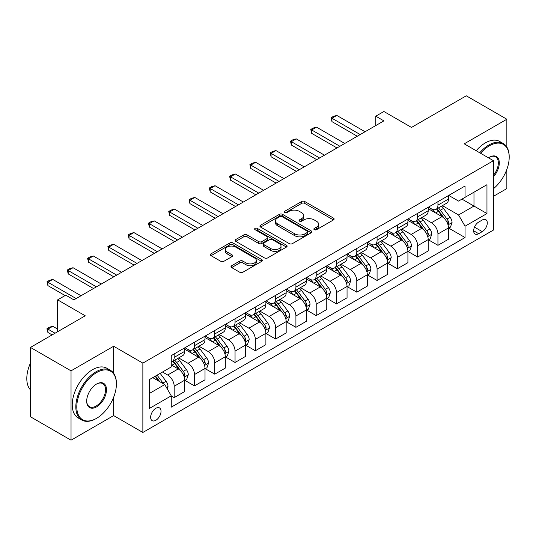 <?xml version="1.0" encoding="UTF-8"?>
<svg xmlns="http://www.w3.org/2000/svg" width="536" height="536" viewBox="0 0 536 536"><rect width="100%" height="100%" fill="white"/><g stroke="black" fill="none" stroke-linecap="round" stroke-linejoin="round"><path stroke-width="0.8" d="M314.304 229.696A1.575 0.911 0 0 0 316.535 229.696L333.466 219.928A2.251 1.3 0 0 0 334.122 219.003A2.251 1.3 0 0 0 333.466 218.085L304.783 201.529A2.251 1.3 0 0 0 301.601 201.529L284.67 211.305A1.575 0.911 0 0 0 284.207 211.948A1.575 0.911 0 0 0 284.67 212.591A1.575 0.911 0 0 0 286.901 212.591L289.092 211.325A7.209 4.161 0 0 1 299.289 211.325L301.681 212.705A7.209 4.161 0 0 1 303.791 215.646A7.209 4.161 0 0 1 301.681 218.594L299.49 219.854A1.575 0.911 0 0 0 299.028 220.497A1.575 0.911 0 0 0 299.49 221.147A1.575 0.911 0 0 0 301.721 221.147L303.912 219.881A7.209 4.161 0 0 1 314.109 219.881L316.495 221.261A7.209 4.161 0 0 1 318.605 224.202A7.209 4.161 0 0 1 316.495 227.143L314.304 228.41A1.575 0.911 0 0 0 313.841 229.053A1.575 0.911 0 0 0 314.304 229.696L314.304 228.41M155.842 420.284A7.343 4.241 120 0 0 160.639 413.812A7.343 4.241 120 0 0 159.514 407.923A7.343 4.241 120 0 0 155.842 408.285A7.343 4.241 120 0 0 151.045 414.757A7.343 4.241 120 0 0 152.17 420.646A7.343 4.241 120 0 0 155.842 420.284M231.659 265.735A2.251 1.3 0 0 0 230.996 266.653A2.251 1.3 0 0 0 231.659 267.571L239.699 272.221A2.251 1.3 0 0 0 242.888 272.221L261.689 261.367A2.251 1.3 0 0 0 262.352 260.442A2.251 1.3 0 0 0 261.689 259.525L233.013 242.969A2.251 1.3 0 0 0 229.823 242.969L211.023 253.823A2.251 1.3 0 0 0 210.367 254.741A2.251 1.3 0 0 0 211.023 255.659L220.745 261.273A2.251 1.3 0 0 0 223.927 261.273L231.974 256.63A2.251 1.3 0 0 0 232.637 255.706A2.251 1.3 0 0 0 231.974 254.788L227.157 252.007A6.03 3.477 0 0 1 225.388 249.542A6.03 3.477 0 0 1 229.113 246.332A6.03 3.477 0 0 1 235.679 247.083L254.56 257.984A6.03 3.477 0 0 1 256.322 260.442A6.03 3.477 0 0 1 252.603 263.658A6.03 3.477 0 0 1 246.037 262.908L242.888 261.086A2.251 1.3 0 0 0 239.699 261.086L231.659 265.735L231.659 267.571M506.848 147.078L506.848 119.233L466.266 95.803L411.487 127.434L383.89 111.501L375.776 116.185L383.89 120.875L73.874 299.859L65.754 295.175L57.64 299.859L57.64 331.724M113.639 373.25L113.639 346.249L71.033 370.845L30.452 347.422L85.231 315.791L57.64 299.859M113.639 346.249L142.857 363.12L493.455 160.7L493.455 230.045L142.857 432.465L142.857 363.12M506.848 119.233L464.236 143.829L493.455 160.7M289.252 243.612A2.251 1.3 0 0 0 292.442 243.612L311.235 232.758A2.251 1.3 0 0 0 311.898 231.84A2.251 1.3 0 0 0 311.235 230.916L282.559 214.36A2.251 1.3 0 0 0 279.377 214.36L260.576 225.214A2.251 1.3 0 0 0 259.913 226.132A2.251 1.3 0 0 0 260.576 227.056L289.252 243.612M255.706 230.038A1.575 0.911 0 0 1 257.307 230.259L257.307 228.39L286.465 245.22A2.251 1.3 0 0 1 287.122 246.138A2.251 1.3 0 0 1 286.465 247.063L267.665 257.916A2.251 1.3 0 0 1 264.476 257.916L235.8 241.361L235.8 239.518A2.251 1.3 0 0 0 235.137 240.436A2.251 1.3 0 0 0 235.8 241.361M235.8 239.518L243.847 234.875A2.251 1.3 0 0 1 247.029 234.875L258.66 241.589A2.251 1.3 0 0 0 261.849 241.589L267.183 238.507A2.251 1.3 0 0 0 267.846 237.589A2.251 1.3 0 0 0 267.183 236.664L255.076 229.676A1.575 0.911 0 0 1 254.613 229.033A1.575 0.911 0 0 1 255.592 228.189A1.575 0.911 0 0 1 257.307 228.39M71.033 370.845L71.033 440.197L30.452 416.767L30.452 347.422M493.455 196.31L506.848 188.578L506.848 169.403M482.253 220.021L478.682 222.078A7.115 4.107 120 0 0 474.038 228.349A7.115 4.107 120 0 0 475.124 234.051A7.115 4.107 120 0 0 478.682 233.703L482.253 231.639A7.115 4.107 120 0 0 486.902 225.368A7.115 4.107 120 0 0 485.817 219.666A7.115 4.107 120 0 0 482.253 220.021M448.739 195.419L458.555 201.087L465.047 197.342L465.047 185.999L171.259 355.623L171.259 366.959L149.35 379.609L149.35 408.472L171.259 395.823L171.259 407.159L465.047 237.542L465.047 226.205L458.555 214.956L442.421 205.643M465.047 197.342L486.963 184.692L486.963 213.556L465.047 226.205M71.033 440.197L113.639 415.594L142.857 432.465M375.776 116.185L375.776 125.558M461.965 199.124L473.978 206.059L473.978 192.19L486.963 184.692M458.555 214.956L473.978 206.059L486.963 213.556M149.35 393.478L164.766 384.58L152.753 377.646M171.259 395.916L174.18 397.605L174.18 386.262A9.179 5.3 -120 0 0 167.688 375.019L162.495 372.018M174.18 397.605L184.732 391.515L184.732 380.171A9.179 5.3 -120 0 0 178.24 368.929L171.259 364.895M184.974 380.406L194.474 385.887L194.474 374.55A9.179 5.3 -120 0 0 187.982 363.308L178.655 357.921M194.474 385.887L205.02 379.796L205.02 368.46A9.179 5.3 -120 0 0 198.528 357.211L184.732 349.251M205.268 368.694L214.762 374.175L214.762 362.839A9.179 5.3 -120 0 0 208.27 351.589L198.943 346.209M214.762 374.175L225.314 368.085L225.314 356.748A9.179 5.3 -120 0 0 218.815 345.499L205.02 337.533M225.555 356.983L235.049 362.463L235.049 351.12A9.179 5.3 -120 0 0 228.557 339.878L219.237 334.498M235.049 362.463L245.602 356.373L245.602 345.03A9.179 5.3 -120 0 0 239.11 333.787L225.314 325.821M245.843 345.264L255.337 350.745L255.337 339.409A9.179 5.3 -120 0 0 248.845 328.166L239.525 322.779M255.337 350.745L265.89 344.655L265.89 333.318A9.179 5.3 -120 0 0 259.397 322.069L245.602 314.109M266.131 333.553L275.631 339.033L275.631 327.697A9.179 5.3 -120 0 0 269.139 316.448L259.813 311.068M275.631 339.033L286.177 332.943L286.177 321.6A9.179 5.3 -120 0 0 279.685 310.357L265.89 302.391M286.425 321.835L295.919 327.322L295.919 315.979A9.179 5.3 -120 0 0 289.427 304.736L280.1 299.356M295.919 327.322L306.471 321.232L306.471 309.888A9.179 5.3 -120 0 0 299.979 298.646L286.177 290.68M306.713 310.123L316.207 315.604L316.207 304.267A9.179 5.3 -120 0 0 309.714 293.018L300.395 287.638M316.207 315.604L326.759 309.513L326.759 298.177A9.179 5.3 -120 0 0 320.267 286.928L306.471 278.961M327 298.411L336.494 303.892L336.494 292.555A9.179 5.3 -120 0 0 330.002 281.306L320.682 275.926M336.494 303.892L347.047 297.802L347.047 286.459A9.179 5.3 -120 0 0 340.554 275.216L326.759 267.25M347.288 286.693L356.788 292.18L356.788 280.837A9.179 5.3 -120 0 0 350.296 269.595L340.97 264.208M356.788 292.18L367.334 286.09L367.334 274.747A9.179 5.3 -120 0 0 360.842 263.504L347.047 255.538M367.582 274.981L377.076 280.462L377.076 269.126A9.179 5.3 -120 0 0 370.584 257.876L361.264 252.496M377.076 280.462L387.628 274.372L387.628 263.035A9.179 5.3 -120 0 0 381.136 251.786L367.334 243.82M387.87 263.27L397.364 268.75L397.364 257.414A9.179 5.3 -120 0 0 390.871 246.165L381.552 240.785M397.364 268.75L407.916 262.66L407.916 251.317A9.179 5.3 -120 0 0 401.424 240.074L387.628 232.108M408.157 251.552L417.651 257.039L417.651 245.696A9.179 5.3 -120 0 0 411.159 234.453L401.839 229.066M417.651 257.039L428.204 250.942L428.204 239.605A9.179 5.3 -120 0 0 421.711 228.363L407.916 220.397M428.452 239.84L437.946 245.321L437.946 233.984A9.179 5.3 -120 0 0 431.453 222.735L422.127 217.355M437.946 245.321L448.491 239.23L448.491 227.894A9.179 5.3 -120 0 0 441.999 216.645L428.204 208.678M428.445 207.137L431.453 208.866A9.179 5.3 -120 0 0 436.043 209.321A9.179 5.3 -120 0 0 437.946 205.12L437.946 201.65M408.157 218.849L411.159 220.584A9.179 5.3 -120 0 0 415.755 221.04A9.179 5.3 -120 0 0 417.651 216.832L417.651 213.368M387.87 230.56L390.871 232.296A9.179 5.3 -120 0 0 395.461 232.751A9.179 5.3 -120 0 0 397.364 228.55L397.364 225.08M367.582 242.279L370.584 244.007A9.179 5.3 -120 0 0 375.173 244.463A9.179 5.3 -120 0 0 377.076 240.262L377.076 236.791M347.288 253.99L350.296 255.726A9.179 5.3 -120 0 0 354.886 256.181A9.179 5.3 -120 0 0 356.788 251.974L356.788 248.51M327 265.702L330.002 267.437A9.179 5.3 -120 0 0 334.598 267.893A9.179 5.3 -120 0 0 336.494 263.692L336.494 260.221M306.713 277.42L309.714 279.149A9.179 5.3 -120 0 0 314.304 279.604A9.179 5.3 -120 0 0 316.207 275.404L316.207 271.933M286.425 289.132L289.427 290.867A9.179 5.3 -120 0 0 294.016 291.323A9.179 5.3 -120 0 0 295.919 287.115L295.919 283.651M266.131 300.843L269.139 302.579A9.179 5.3 -120 0 0 273.728 303.034A9.179 5.3 -120 0 0 275.631 298.833L275.631 295.363M245.843 312.562L248.845 314.29A9.179 5.3 -120 0 0 253.441 314.746A9.179 5.3 -120 0 0 255.337 310.545L255.337 307.074M225.555 324.273L228.557 326.009A9.179 5.3 -120 0 0 233.147 326.464A9.179 5.3 -120 0 0 235.049 322.257L235.049 318.793M205.268 335.985L208.27 337.72A9.179 5.3 -120 0 0 212.859 338.176A9.179 5.3 -120 0 0 214.762 333.975L214.762 330.504M184.974 347.703L187.982 349.438A9.179 5.3 -120 0 0 192.571 349.887A9.179 5.3 -120 0 0 194.474 345.687L194.474 342.223M448.739 228.128L465.047 237.542M436.043 209.321L446.595 203.231A9.179 5.3 -120 0 0 448.491 199.03L448.491 195.56M415.755 221.04L426.301 214.943A9.179 5.3 -120 0 0 428.204 210.742L428.204 207.271M395.461 232.751L406.013 226.661A9.179 5.3 -120 0 0 407.916 222.453L407.916 218.99M375.173 244.463L385.726 238.373A9.179 5.3 -120 0 0 387.628 234.172L387.628 230.701M354.886 256.181L365.438 250.084A9.179 5.3 -120 0 0 367.334 245.883L367.334 242.419M334.598 267.893L345.144 261.803A9.179 5.3 -120 0 0 347.047 257.595L347.047 254.131M314.304 279.604L324.856 273.514A9.179 5.3 -120 0 0 326.759 269.313L326.759 265.843M294.016 291.323L304.569 285.226A9.179 5.3 -120 0 0 306.471 281.025L306.471 277.561M273.728 303.034L284.274 296.944A9.179 5.3 -120 0 0 286.177 292.736L286.177 289.273M253.441 314.746L263.987 308.656A9.179 5.3 -120 0 0 265.89 304.455L265.89 300.984M233.147 326.464L243.699 320.374A9.179 5.3 -120 0 0 245.602 316.166L245.602 312.702M212.859 338.176L223.412 332.086A9.179 5.3 -120 0 0 225.314 327.885L225.314 324.414M192.571 349.887L203.117 343.797A9.179 5.3 -120 0 0 205.02 339.596L205.02 336.126M171.259 361.974A9.179 5.3 -120 0 0 172.277 361.606L182.83 355.515A9.179 5.3 -120 0 0 184.732 351.308L184.732 347.844M172.277 361.606A9.179 5.3 -120 0 0 174.18 357.398L174.18 353.934M164.766 384.58L171.259 395.823M113.639 415.594L113.639 397.25M314.934 229.924L316.495 229.019A7.209 4.161 0 0 0 318.605 226.078L318.605 224.202M303.791 215.646L303.791 217.522A7.209 4.161 0 0 1 301.681 220.464L300.12 221.368M333.432 219.941L304.783 203.405A2.251 1.3 0 0 0 301.601 203.405L285.299 212.812M311.208 232.771L282.559 216.236A2.251 1.3 0 0 0 279.377 216.236L260.603 227.07M307.255 232.483A1.575 0.911 0 0 0 307.718 231.84A1.575 0.911 0 0 0 307.255 231.19L282.083 216.658A1.575 0.911 0 0 0 279.852 216.658L277.541 217.991A7.209 4.161 0 0 0 275.43 220.939A7.209 4.161 0 0 0 277.541 223.881L294.746 233.817A7.209 4.161 0 0 0 304.944 233.817L307.255 232.483L307.255 234.353A1.575 0.911 0 0 0 307.718 233.709L307.718 231.84M275.43 220.939L275.43 222.809A7.209 4.161 0 0 0 277.541 225.757L277.541 223.881M307.255 234.353L304.944 235.686A7.209 4.161 0 0 1 294.746 235.686L277.541 225.757M235.827 241.374L243.847 236.745L243.847 234.875M267.846 237.589L267.846 239.458A2.251 1.3 0 0 1 267.183 240.383L261.849 243.465A2.251 1.3 0 0 1 258.66 243.465L247.029 236.745A2.251 1.3 0 0 0 243.847 236.745M257.307 230.259L286.432 247.076M270.734 248.557A6.03 3.477 0 0 0 277.3 249.307A6.03 3.477 0 0 0 281.018 246.098A6.03 3.477 0 0 0 279.256 243.632L272.603 239.793A2.251 1.3 0 0 0 269.414 239.793L264.08 242.875A2.251 1.3 0 0 0 263.417 243.793A2.251 1.3 0 0 0 264.08 244.718L270.734 248.557L270.734 250.433A6.03 3.477 0 0 0 277.3 251.183A6.03 3.477 0 0 0 281.018 247.967L281.018 246.098M263.417 243.793L263.417 245.669A2.251 1.3 0 0 0 264.08 246.587L264.08 244.718M270.734 250.433L264.08 246.587M256.322 260.442L256.322 262.318A6.03 3.477 0 0 1 252.603 265.534A6.03 3.477 0 0 1 246.037 264.777L242.888 262.962A2.251 1.3 0 0 0 239.699 262.962L231.686 267.591M225.388 249.542L225.388 251.418A6.03 3.477 0 0 0 227.157 253.876L227.157 252.007M231.947 256.644L227.157 253.876M261.662 261.38L233.013 244.845A2.251 1.3 0 0 0 229.823 244.845L211.057 255.679M448.491 228.269L450.441 227.143L452.062 222.453A6.084 3.511 -120 0 0 450.126 217.274L443.493 208.424A17.561 10.137 -120 0 0 441.577 206.125M434.977 212.591A17.561 10.137 -120 0 0 431.386 208.832M447.942 224.544L448.779 222.715A6.084 3.511 -120 0 0 447.037 219.056L440.404 210.206A17.561 10.137 -120 0 0 438.488 207.908M436.86 208.852A14.579 8.415 60 0 1 439.252 211.573L444.86 219.063M436.545 209.033A17.561 10.137 60 0 1 438.461 211.325L442.87 217.214M360.192 134.556L331.952 118.248L331.952 121.625L331.06 117.732L333.493 116.325L336.822 115.434L365.063 131.742M357.271 136.238L331.952 121.625M336.822 115.434L331.952 118.248L331.06 117.732M428.204 239.981L430.153 238.855L431.775 234.172A6.084 3.511 -120 0 0 429.832 228.993L423.199 220.135A17.561 10.137 -120 0 0 421.283 217.844M414.69 224.303A17.561 10.137 -120 0 0 411.092 220.544M427.648 236.255L428.492 234.426A6.084 3.511 -120 0 0 426.75 230.768L420.117 221.917A17.561 10.137 -120 0 0 418.201 219.626M416.566 220.564A14.579 8.415 60 0 1 418.958 223.284L424.572 230.781M416.251 220.745A17.561 10.137 60 0 1 418.167 223.043L422.582 228.926M407.916 251.692L409.866 250.567L411.487 245.883A6.084 3.511 -120 0 0 409.544 240.704L402.911 231.854A17.561 10.137 -120 0 0 400.995 229.555M394.402 236.021A17.561 10.137 -120 0 0 390.804 232.256M407.36 247.967L408.204 246.145A6.084 3.511 -120 0 0 406.462 242.486L399.829 233.629A17.561 10.137 -120 0 0 397.913 231.338M396.278 232.282A14.579 8.415 60 0 1 398.67 235.003L404.285 242.493M395.963 232.463A17.561 10.137 60 0 1 397.88 234.755L402.288 240.644M387.628 263.411L389.572 262.285L391.2 257.595A6.084 3.511 -120 0 0 389.257 252.416L382.624 243.565A17.561 10.137 -120 0 0 380.707 241.267M374.108 247.733A17.561 10.137 -120 0 0 370.517 243.974M387.072 259.685L387.91 257.856A6.084 3.511 -120 0 0 386.168 254.198L379.542 245.347A17.561 10.137 -120 0 0 377.625 243.049M375.991 243.994A14.579 8.415 60 0 1 378.383 246.714L383.997 254.205M375.676 244.175A17.561 10.137 60 0 1 377.592 246.473L382 252.356M339.904 146.268L311.664 129.96L311.664 133.337L310.773 129.444L313.205 128.044L316.535 127.153L344.775 143.454M336.983 147.956L311.664 133.337M316.535 127.153L311.664 129.96L310.773 129.444M319.617 157.979L291.376 141.678L291.376 145.048L290.478 141.162L292.917 139.755L296.24 138.864L324.488 155.172M316.696 159.668L291.376 145.048M296.24 138.864L291.376 141.678L290.478 141.162M299.329 169.698L271.082 153.39L271.082 156.767L270.191 152.874L272.623 151.467L275.953 150.576L304.193 166.884M296.408 171.386L271.082 156.767M275.953 150.576L271.082 153.39L270.191 152.874M367.334 275.122L369.284 273.997L370.905 269.313A6.084 3.511 -120 0 0 368.969 264.134L362.336 255.277A17.561 10.137 -120 0 0 360.42 252.985M353.82 259.451A17.561 10.137 -120 0 0 350.229 255.685M366.785 271.397L367.622 269.575A6.084 3.511 -120 0 0 365.88 265.91L359.247 257.059A17.561 10.137 -120 0 0 357.331 254.768M355.696 255.706A14.579 8.415 60 0 1 358.095 258.426L363.703 265.923M355.388 255.886A17.561 10.137 60 0 1 357.304 258.185L361.713 264.067M279.035 181.409L250.794 165.101L250.794 168.478L249.903 164.586L252.335 163.185L255.665 162.294L283.906 178.602M276.114 183.098L250.794 168.478M255.665 162.294L250.794 165.101L249.903 164.586M493.455 188.706A28.006 16.167 120 0 0 509.2 157.236A28.006 16.167 120 0 0 489.395 145.799A28.006 16.167 120 0 0 480.591 153.269M479.74 152.78A28.696 16.569 -60 0 1 488.912 144.954A28.696 16.569 -60 0 1 503.257 143.534A28.696 16.569 -60 0 1 509.2 156.673L509.2 157.236M488.47 157.819A14.003 8.087 -60 0 1 489.395 157.236L489.395 157.236A14.003 8.087 -60 0 1 499.076 160.679A14.003 8.087 -60 0 1 493.455 176.753M476.169 150.716A28.696 16.569 -60 0 1 485.341 142.898A28.696 16.569 -60 0 1 499.686 141.471L503.257 143.534M493.455 175.279A13.313 7.685 120 0 0 495.566 156.854A13.313 7.685 120 0 0 489.154 157.376M96.111 418.596L96.594 418.315A28.006 16.167 120 0 0 116.399 384.017A28.006 16.167 120 0 0 96.594 372.58A28.006 16.167 120 0 0 76.795 406.878A28.006 16.167 120 0 0 96.594 418.315L96.111 418.596A28.696 16.569 -60 0 1 81.76 420.016A28.696 16.569 -60 0 1 77.365 397.022A28.696 16.569 -60 0 1 96.111 371.736A28.696 16.569 -60 0 1 110.456 370.316A28.696 16.569 -60 0 1 116.399 383.454L116.399 384.017M96.594 406.878A14.003 8.087 -60 0 1 86.691 401.163A14.003 8.087 -60 0 1 96.594 384.017L96.594 384.017A14.003 8.087 -60 0 1 106.496 389.732A14.003 8.087 -60 0 1 96.594 406.878M86.698 400.881A13.313 7.685 120 0 0 89.452 406.697A13.313 7.685 120 0 0 96.111 406.04A13.313 7.685 120 0 0 104.808 394.308A13.313 7.685 120 0 0 102.765 383.635A13.313 7.685 120 0 0 96.346 384.158M81.76 420.016L78.189 417.953A28.696 16.569 -60 0 1 73.794 394.965A28.696 16.569 -60 0 1 92.54 369.679A28.696 16.569 -60 0 1 106.885 368.259L110.456 370.316M30.452 389.88A28.696 16.569 -60 0 1 30.452 363.06M347.047 286.834L348.996 285.715L350.618 281.025A6.084 3.511 -120 0 0 348.675 275.846L342.042 266.995A17.561 10.137 -120 0 0 340.125 264.697M333.533 271.162A17.561 10.137 -120 0 0 329.935 267.397M346.49 283.109L347.335 281.286A6.084 3.511 -120 0 0 345.593 277.628L338.96 268.771A17.561 10.137 -120 0 0 337.044 266.479M335.409 267.424A14.579 8.415 60 0 1 337.801 270.144L343.415 277.635M335.094 267.605A17.561 10.137 60 0 1 337.01 269.896L341.419 275.785M326.759 298.552L328.709 297.426L330.33 292.736A6.084 3.511 -120 0 0 328.387 287.557L321.754 278.707A17.561 10.137 -120 0 0 319.838 276.415M313.245 282.874A17.561 10.137 -120 0 0 309.647 279.115M326.203 294.827L327.047 292.998A6.084 3.511 -120 0 0 325.305 289.34L318.672 280.489A17.561 10.137 -120 0 0 316.756 278.191M315.121 279.135A14.579 8.415 60 0 1 317.513 281.856L323.128 289.346M314.806 279.316A17.561 10.137 60 0 1 316.722 281.614L321.131 287.497M306.471 310.264L308.414 309.138L310.036 304.455A6.084 3.511 -120 0 0 308.1 299.276L301.466 290.418A17.561 10.137 -120 0 0 299.55 288.127M292.951 294.592A17.561 10.137 -120 0 0 289.36 290.827M305.915 306.538L306.753 304.716A6.084 3.511 -120 0 0 305.011 301.051L298.385 292.2A17.561 10.137 -120 0 0 296.468 289.909M294.834 290.847A14.579 8.415 60 0 1 297.225 293.567L302.833 301.065M294.519 291.028A17.561 10.137 60 0 1 296.435 293.326L300.843 299.209M286.177 321.975L288.127 320.856L289.748 316.166A6.084 3.511 -120 0 0 287.805 310.987L281.179 302.137A17.561 10.137 -120 0 0 279.263 299.838M272.663 306.304A17.561 10.137 -120 0 0 269.072 302.538M285.628 318.25L286.465 316.428A6.084 3.511 -120 0 0 284.723 312.769L278.09 303.912A17.561 10.137 -120 0 0 276.174 301.621M274.539 302.565A14.579 8.415 60 0 1 276.938 305.286L282.546 312.776M274.231 302.746A17.561 10.137 60 0 1 276.147 305.038L280.556 310.927M265.89 333.694L267.839 332.568L269.461 327.885A6.084 3.511 -120 0 0 267.518 322.699L260.885 313.848A17.561 10.137 -120 0 0 258.968 311.557M252.376 318.016A17.561 10.137 -120 0 0 248.778 314.257M265.333 329.968L266.178 328.139A6.084 3.511 -120 0 0 264.436 324.481L257.803 315.63A17.561 10.137 -120 0 0 255.886 313.332M254.252 314.277A14.579 8.415 60 0 1 256.644 316.997L262.258 324.488M253.937 314.458A17.561 10.137 60 0 1 255.853 316.756L260.262 322.639M258.747 193.121L230.507 176.82L230.507 180.19L229.616 176.304L232.048 174.897L235.378 174.006L263.618 190.314M255.826 194.809L230.507 180.19M235.378 174.006L230.507 176.82L229.616 176.304M238.46 204.839L210.219 188.531L210.219 191.908L209.321 188.015L211.76 186.608L215.083 185.724L243.331 202.025M235.539 206.528L210.219 191.908M215.083 185.724L210.219 188.531L209.321 188.015M218.172 216.551L189.925 200.243L189.925 203.62L189.034 199.734L191.466 198.327L194.796 197.436L223.036 213.743M215.244 218.239L189.925 203.62M194.796 197.436L189.925 200.243L189.034 199.734M197.878 228.269L169.637 211.961L169.637 215.331L168.746 211.445L171.178 210.038L174.508 209.147L202.749 225.455M194.957 229.951L169.637 215.331M174.508 209.147L169.637 211.961L168.746 211.445M177.59 239.981L149.35 223.673L149.35 227.05L148.452 223.157L150.891 221.75L154.214 220.865L182.461 237.167M174.669 241.669L149.35 227.05M154.214 220.865L149.35 223.673L148.452 223.157M245.602 345.405L247.552 344.28L249.173 339.596A6.084 3.511 -120 0 0 247.23 334.417L240.597 325.56A17.561 10.137 -120 0 0 238.681 323.268M232.088 329.734A17.561 10.137 -120 0 0 228.49 325.968M245.046 341.68L245.89 339.858A6.084 3.511 -120 0 0 244.148 336.199L237.515 327.342A17.561 10.137 -120 0 0 235.599 325.05M233.964 325.989A14.579 8.415 60 0 1 236.356 328.709L241.97 336.206M233.649 326.176A17.561 10.137 60 0 1 235.565 328.468L239.974 334.35M157.303 251.692L129.055 235.391L129.055 238.761L128.164 234.875L130.603 233.468L133.926 232.577L162.174 248.885M154.381 253.381L129.055 238.761M133.926 232.577L129.055 235.391L128.164 234.875M225.314 357.123L227.257 355.998L228.879 351.308A6.084 3.511 -120 0 0 226.942 346.129L220.309 337.278A17.561 10.137 -120 0 0 218.393 334.98M211.794 341.445A17.561 10.137 -120 0 0 208.203 337.68M224.758 353.392L225.596 351.569A6.084 3.511 -120 0 0 223.854 347.911L217.227 339.06A17.561 10.137 -120 0 0 215.311 336.762M213.676 337.707A14.579 8.415 60 0 1 216.068 340.427L221.676 347.918M213.362 337.888A17.561 10.137 60 0 1 215.278 340.179L219.686 346.068M137.015 263.411L108.768 247.103L108.768 250.473L107.877 246.587L110.309 245.18L113.639 244.289L141.879 260.596M134.087 265.092L108.768 250.473M113.639 244.289L108.768 247.103L107.877 246.587M205.02 368.835L206.97 367.709L208.591 363.026A6.084 3.511 -120 0 0 206.648 357.84L200.022 348.99A17.561 10.137 -120 0 0 198.106 346.698M191.506 353.157A17.561 10.137 -120 0 0 187.915 349.398M204.471 365.11L205.308 363.281A6.084 3.511 -120 0 0 203.566 359.623L196.933 350.772A17.561 10.137 -120 0 0 195.017 348.474M193.382 349.418A14.579 8.415 60 0 1 195.774 352.139L201.389 359.629M193.074 349.599A17.561 10.137 60 0 1 194.99 351.897L199.399 357.78M116.721 275.122L88.48 258.814L88.48 262.191L87.589 258.298L90.021 256.898L93.351 256.007L121.592 272.308M113.8 276.81L88.48 262.191M93.351 256.007L88.48 258.814L87.589 258.298M184.732 380.547L186.682 379.421L188.304 374.738A6.084 3.511 -120 0 0 186.361 369.559L179.728 360.701A17.561 10.137 -120 0 0 177.811 358.41M184.176 376.821L185.02 374.999A6.084 3.511 -120 0 0 183.279 371.341L176.645 362.483A17.561 10.137 -120 0 0 174.729 360.192M173.095 361.137A14.579 8.415 60 0 1 175.486 363.857L181.101 371.348M172.78 361.318A17.561 10.137 60 0 1 174.696 363.609L179.104 369.498M96.433 286.834L68.193 270.533L68.193 273.903L67.295 270.017L69.734 268.61L73.057 267.719L101.304 284.026M93.512 288.522L68.193 273.903M73.057 267.719L68.193 270.533L67.295 270.017M167.205 388.794L168.016 386.449A6.084 3.511 -120 0 0 166.073 381.27L160.157 373.371M163.54 383.87A6.084 3.511 -120 0 0 162.991 383.052L157.068 375.153M155.547 376.031L159.802 381.706M155.125 376.279L158.73 381.089M57.64 329.097L52.769 326.29L47.898 329.097L55.041 333.225M47.898 332.474L47.007 329.144L47.007 328.588L47.898 329.097L47.898 332.474L52.119 334.913M47.007 328.588L49.446 327.181L52.769 326.29M76.146 298.552L47.898 282.244L47.898 285.614L47.007 281.728L49.446 280.321L52.769 279.43L81.016 295.738M65.104 295.55L47.898 285.614M52.769 279.43L47.898 282.244L47.007 281.728M167.688 375.019L178.24 368.929M187.982 363.308L198.528 357.211M208.27 351.589L218.815 345.499M228.557 339.878L239.11 333.787M248.845 328.166L259.397 322.069M269.139 316.448L279.685 310.357M289.427 304.736L299.979 298.646M309.714 293.018L320.267 286.928M330.002 281.306L340.554 275.216M350.296 269.595L360.842 263.504M370.584 257.876L381.136 251.786M390.871 246.165L401.424 240.074M411.159 234.453L421.711 228.363M431.453 222.735L441.999 216.645M437.946 205.12L448.491 199.03M437.946 233.984L448.491 227.894M417.651 245.696L428.204 239.605M417.651 216.832L428.204 210.742M397.364 257.414L407.916 251.317M397.364 228.55L407.916 222.453M377.076 269.126L387.628 263.035M377.076 240.262L387.628 234.172M356.788 280.837L367.334 274.747M356.788 251.974L367.334 245.883M336.494 292.555L347.047 286.459M336.494 263.692L347.047 257.595M316.207 304.267L326.759 298.177M316.207 275.404L326.759 269.313M295.919 315.979L306.471 309.888M295.919 287.115L306.471 281.025M275.631 327.697L286.177 321.6M275.631 298.833L286.177 292.736M255.337 339.409L265.89 333.318M255.337 310.545L265.89 304.455M235.049 351.12L245.602 345.03M235.049 322.257L245.602 316.166M214.762 362.839L225.314 356.748M214.762 333.975L225.314 327.885M194.474 374.55L205.02 368.46M194.474 345.687L205.02 339.596M174.18 386.262L184.732 380.171M174.18 357.398L184.732 351.308M474.474 227.143L482.253 231.639M473.65 230.795L478.682 233.703M316.495 229.019L316.495 227.143M299.49 221.147L299.49 219.854M301.681 220.464L301.681 218.594M284.67 212.591L284.67 211.305M301.601 203.405L301.601 201.529M304.783 203.405L304.783 201.529M333.466 219.928L333.466 218.085M260.576 227.056L260.576 225.214M279.377 216.236L279.377 214.36M282.559 216.236L282.559 214.36M311.235 232.758L311.235 230.916M294.746 235.686L294.746 233.817M304.944 235.686L304.944 233.817M247.029 236.745L247.029 234.875M258.66 243.465L258.66 241.589M261.849 243.465L261.849 241.589M267.183 240.383L267.183 238.507M286.465 247.063L286.465 245.22M239.699 262.962L239.699 261.086M242.888 262.962L242.888 261.086M246.037 264.777L246.037 262.908M231.974 256.63L231.974 254.788M211.023 255.659L211.023 253.823M229.823 244.845L229.823 242.969M233.013 244.845L233.013 242.969M261.689 261.367L261.689 259.525M448.042 224.872L452.022 222.574M440.404 210.206L443.493 208.424M435.627 212.966L438.461 211.325M447.037 219.056L450.126 217.274M446.555 221.435L448.779 222.715M427.748 236.59L431.735 234.286M420.117 221.917L423.199 220.135M415.333 224.678L418.167 223.043M426.75 230.768L429.832 228.993M426.267 233.147L428.492 234.426M407.461 248.302L411.447 246.004M399.829 233.629L402.911 231.854M395.045 236.389L397.88 234.755M406.462 242.486L409.544 240.704M405.98 244.858L408.204 246.145M387.173 260.014L391.159 257.716M379.542 245.347L382.624 243.565M374.758 248.108L377.592 246.473M386.168 254.198L389.257 252.416M385.692 256.577L387.91 257.856M366.885 271.732L370.865 269.427M359.247 257.059L362.336 255.277M354.47 259.819L357.304 258.185M365.88 265.91L368.969 264.134M365.398 268.288L367.622 269.575M346.591 283.444L350.578 281.145M338.96 268.771L342.042 266.995M334.176 271.538L337.01 269.896M345.593 277.628L348.675 275.846M345.11 280L347.335 281.286M326.303 295.155L330.29 292.857M318.672 280.489L321.754 278.707M313.888 283.249L316.722 281.614M325.305 289.34L328.387 287.557M324.823 291.718L327.047 292.998M306.016 306.873L310.002 304.569M298.385 292.2L301.466 290.418M293.601 294.961L296.435 293.326M305.011 301.051L308.1 299.276M304.535 303.43L306.753 304.716M285.728 318.585L289.708 316.287M278.09 303.912L281.179 302.137M273.313 306.679L276.147 305.038M284.723 312.769L287.805 310.987M284.241 315.141L286.465 316.428M265.434 330.297L269.42 327.999M257.803 315.63L260.885 313.848M253.019 318.391L255.853 316.756M264.436 324.481L267.518 322.699M263.953 326.86L266.178 328.139M245.146 342.015L249.133 339.71M237.515 327.342L240.597 325.56M232.731 330.102L235.565 328.468M244.148 336.199L247.23 334.417M243.666 338.571L245.89 339.858M224.859 353.727L228.839 351.428M217.227 339.06L220.309 337.278M212.444 341.821L215.278 340.179M223.854 347.911L226.942 346.129M223.371 350.283L225.596 351.569M204.564 365.445L208.551 363.14M196.933 350.772L200.022 348.99M192.149 353.532L194.99 351.897M203.566 359.623L206.648 357.84M203.084 362.001L205.308 363.281M184.277 377.156L188.263 374.858M176.645 362.483L179.728 360.701M171.862 365.244L174.696 363.609M183.279 371.341L186.361 369.559M182.796 373.713L185.02 374.999M166.435 387.461L167.976 386.57M162.991 383.052L166.073 381.27"/></g></svg>
